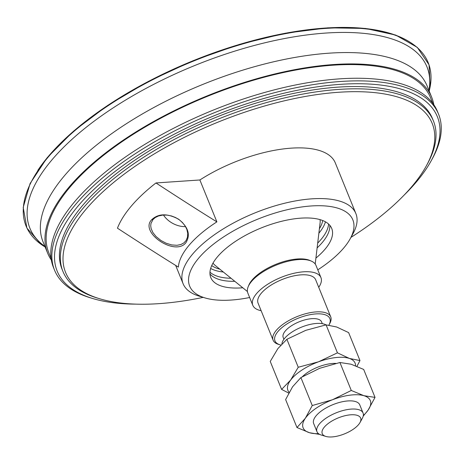 <?xml version="1.0" encoding="UTF-8"?>
<svg xmlns="http://www.w3.org/2000/svg" width="464" height="464" viewBox="0 0 464 464"><rect width="100%" height="100%" fill="white"/><g stroke="black" fill="none" stroke-linecap="round" stroke-linejoin="round"><path stroke-width="0.7" d="M209.966 272.194A65.267 27.005 157.9 0 0 231.043 278.267M317.695 243.084A65.267 27.005 157.9 0 0 320.931 239.581A65.267 27.005 157.9 0 0 328.57 224.031M223.335 272.014A65.267 27.005 -22.1 0 1 210.656 268.453M325.467 221.833A65.267 27.005 -22.1 0 1 318.867 233.224M350.964 237.382A197.867 81.867 157.9 0 0 411.551 186.917A197.867 81.867 157.9 0 0 426.306 165.932L427.448 163.844A199.943 82.725 157.9 0 0 433.44 120.976A199.943 82.725 157.9 0 0 279.885 99.041A199.943 82.725 157.9 0 0 83.839 207.356A199.943 82.725 157.9 0 0 62.936 271.423A199.943 82.725 157.9 0 0 97.115 297.981L99.395 298.677A197.867 81.867 157.9 0 0 203.22 297.372M62.936 271.423L62.019 269.155A199.943 82.725 -22.1 0 1 216.143 117.282A199.943 82.725 -22.1 0 1 432.518 118.709L433.44 120.976M152.946 219.576L155.214 217.575L158.456 215.986L162.968 215.058L167.115 215.11L171.425 215.951L175.566 217.541L179.371 219.832L182.491 222.558L185.345 226.281L186.864 229.471L187.734 233.369L187.485 237.226L186.035 240.613L183.895 242.904L180.937 244.505L176.97 245.305L171.686 244.928L166.118 243.223L160.938 240.485L156.095 236.576L152.894 232.557L151.107 228.503L150.725 225.823L150.957 223.497L152.946 219.576L151.74 219.658C138.945 232.284 175.177 256.656 185.861 242.742C190.739 234.923 188.332 227.093 178.64 219.234C167.51 213.243 158.543 213.382 151.74 219.658M163.456 215.023A19.685 13.647 -151.9 0 0 185.542 226.618M216.885 221.867C201.103 212.135 180.798 199.16 155.968 182.955A142.9 59.125 -22.1 0 0 117.45 228.184C142.28 244.389 162.586 257.358 178.367 267.096A93.235 38.576 157.9 0 1 216.885 221.867L199.874 179.974L155.968 182.955M426.306 165.932A197.867 81.867 157.9 0 0 322.068 93.902A197.867 81.867 157.9 0 0 86.252 208.991A197.867 81.867 157.9 0 0 99.395 298.677M317.788 269.839A88.056 36.436 157.9 0 0 343.638 248.095A88.056 36.436 157.9 0 0 350.163 238.838L353.029 233.636A93.235 38.576 157.9 0 0 355.871 213.562L335.286 162.876A93.235 38.576 157.9 0 0 199.874 179.974M355.871 213.562A93.235 38.576 157.9 0 0 284.264 203.331A93.235 38.576 157.9 0 0 192.844 253.837A93.235 38.576 157.9 0 0 183.094 283.713A93.235 38.576 157.9 0 0 199.126 296.125L204.81 297.859A88.056 36.436 157.9 0 0 249.638 297.517M350.163 238.838A88.056 36.436 157.9 0 0 303.885 206.689A88.056 36.436 157.9 0 0 198.876 257.92A88.056 36.436 157.9 0 0 204.81 297.859M315.909 258.088A65.267 27.005 157.9 0 0 324.904 249.365A65.267 27.005 157.9 0 0 331.725 228.45A65.267 27.005 157.9 0 0 281.602 221.293A65.267 27.005 157.9 0 0 217.61 256.65A65.267 27.005 157.9 0 0 210.784 277.559A65.267 27.005 157.9 0 0 242.788 287.779M317.121 247.898A65.267 27.005 157.9 0 0 322.173 242.637A65.267 27.005 157.9 0 0 329.811 225.313M209.972 273.975A65.267 27.005 157.9 0 0 234.813 281.323M135.888 304.135A205.175 84.889 -22.1 0 1 92.452 298.433A205.175 84.889 -22.1 0 1 94.505 188.825A205.175 84.889 -22.1 0 1 318.646 86.635A205.175 84.889 -22.1 0 1 431.114 160.915A205.175 84.889 -22.1 0 1 403.947 195.286M92.452 298.433L90.178 297.743A207.246 85.747 -22.1 0 1 54.537 270.152A207.246 85.747 -22.1 0 1 124.282 161.182A207.246 85.747 -22.1 0 1 318.658 83.804A207.246 85.747 -22.1 0 1 438.579 114.214A207.246 85.747 -22.1 0 1 432.262 158.839L431.114 160.915M54.537 270.152L53.476 267.531A207.246 85.747 -22.1 0 1 123.215 158.56A207.246 85.747 -22.1 0 1 317.591 81.183A207.246 85.747 -22.1 0 1 437.511 111.592L438.579 114.214M51.098 258.378L48.807 252.735A206.004 85.231 -22.1 0 1 118.134 144.414A206.004 85.231 -22.1 0 1 311.338 67.5A206.004 85.231 -22.1 0 1 430.54 97.73L432.831 103.368M51.347 260.049A207.246 85.747 -22.1 0 1 47.659 253.205A207.246 85.747 -22.1 0 1 117.398 144.229A207.246 85.747 -22.1 0 1 311.773 66.851A207.246 85.747 -22.1 0 1 431.694 97.26A207.246 85.747 -22.1 0 1 433.823 104.742M47.659 253.205L43.042 241.843A207.246 85.747 -22.1 0 1 112.787 132.866A207.246 85.747 -22.1 0 1 307.156 55.494A207.246 85.747 -22.1 0 1 427.083 85.898L431.694 97.26M44.898 246.407A214.298 88.665 -22.1 0 1 82.934 129.92A214.298 88.665 -22.1 0 1 302.98 35.467A214.298 88.665 -22.1 0 1 428.933 90.463M45.136 246.993A217.019 89.79 -22.1 0 1 41.11 244.354A217.019 89.79 -22.1 0 1 79.924 126.394A217.019 89.79 -22.1 0 1 302.627 30.85A217.019 89.79 -22.1 0 1 430.221 86.356A217.019 89.79 -22.1 0 1 429.177 91.054M261.133 310.689A36.778 15.213 -22.1 0 1 252.793 305.295A36.778 15.213 -22.1 0 1 261.18 289.037A36.778 15.213 -22.1 0 1 296.519 272.745A36.778 15.213 -22.1 0 1 320.943 277.617A36.778 15.213 -22.1 0 1 318.727 287.303M330.71 316.819L315.665 279.763A31.076 12.859 157.9 0 0 283.434 278.992A31.076 12.859 157.9 0 0 257.74 301.942A31.076 12.859 157.9 0 0 258.071 303.149L273.122 340.205A31.076 12.859 -22.1 0 1 272.791 338.998A31.076 12.859 -22.1 0 1 298.48 316.048A31.076 12.859 -22.1 0 1 330.71 316.819A31.076 12.859 -22.1 0 1 331.047 318.031A31.076 12.859 -22.1 0 1 329.765 323.512L328.964 324.968A29.626 12.261 -22.1 0 1 328.872 325.136M252.793 305.295L247.828 293.057A36.778 15.213 -22.1 0 1 256.209 276.799A36.778 15.213 -22.1 0 1 291.549 260.513A36.778 15.213 -22.1 0 1 315.978 265.385L320.943 277.617M280.807 345.036A29.626 12.261 -22.1 0 1 280.059 344.827L278.464 344.346A31.076 12.859 -22.1 0 1 273.122 340.205M363.335 415.46A36.262 15.005 157.9 0 0 368.103 410.135A36.262 15.005 157.9 0 0 363.869 395.682A36.262 15.005 157.9 0 0 332.479 399.753A36.262 15.005 157.9 0 0 305.324 418.279A36.262 15.005 157.9 0 0 309.558 432.738A36.262 15.005 157.9 0 0 318.501 433.666M363.063 413.012L359.751 404.857A24.865 10.289 157.9 0 0 333.964 404.237A24.865 10.289 157.9 0 0 313.409 422.6A24.865 10.289 157.9 0 0 313.676 423.562L316.987 431.717A24.865 10.289 -22.1 0 1 316.721 430.754A24.865 10.289 -22.1 0 1 337.276 412.392A24.865 10.289 -22.1 0 1 363.063 413.012A24.865 10.289 -22.1 0 1 363.329 413.975A24.865 10.289 -22.1 0 1 362.303 418.366L360.012 422.524A20.718 8.572 -22.1 0 1 344.671 433.805A20.718 8.572 -22.1 0 1 325.809 436.415A20.718 8.572 -22.1 0 1 322.028 432.848A20.718 8.572 -22.1 0 1 340.095 417.2A20.718 8.572 -22.1 0 1 360.864 418.87A20.718 8.572 -22.1 0 1 360.012 422.524M319.719 434.42L309.558 432.738L296.972 427.53L305.324 418.279L312.255 405.536L332.479 399.753L351.283 390.468L363.869 395.682L375.034 397.393L368.103 410.135L363.208 416.121M375.034 397.393L363.677 369.431L351.097 364.223L339.932 362.506L319.708 368.294L300.898 377.574L292.552 386.819L285.621 399.568L296.972 427.53M351.283 390.468L339.932 362.506M312.255 405.536L300.898 377.574M335.843 363.399A24.865 10.289 157.9 0 0 302.366 376.716M355.563 365.742A36.262 15.005 157.9 0 0 349.415 358.446A36.262 15.005 157.9 0 0 318.553 361.792A36.262 15.005 157.9 0 0 290.632 380.08A36.262 15.005 157.9 0 0 289.159 392.341M288.753 393.089L281.602 389.406L290.632 380.08L298.248 367.256L318.553 361.792L337.438 352.831L349.415 358.446L359.977 360.569L356.961 366.305M281.602 389.406L270.245 361.444L277.861 348.621L286.891 339.288L298.248 367.256M359.977 360.569L348.621 332.601L336.644 326.987L326.082 324.87L305.776 330.333L286.891 339.288M337.438 352.831L326.082 324.87M281.921 343.841A24.865 10.289 -22.1 0 1 300.243 327.671A24.865 10.289 -22.1 0 1 325.972 324.893M325.809 436.415L321.268 435.029A24.865 10.289 -22.1 0 1 316.987 431.717M283.916 339.254L283.22 337.531A20.718 8.572 -22.1 0 1 282.994 336.731A20.718 8.572 -22.1 0 1 300.121 321.424A20.718 8.572 -22.1 0 1 321.61 321.941L322.312 323.663M280.059 344.827A29.626 12.261 -22.1 0 1 274.647 339.735A29.626 12.261 -22.1 0 1 300.481 317.353A29.626 12.261 -22.1 0 1 330.182 319.742A29.626 12.261 -22.1 0 1 328.964 324.968M411.568 43.227A216.618 89.627 157.9 0 0 221.357 50.216A216.618 89.627 157.9 0 0 37.845 170.317M248.489 286.033A35.554 14.709 -22.1 0 1 256.557 275.622A35.554 14.709 -22.1 0 1 310.602 260.809M320.05 219.629A58.029 24.012 -22.1 0 1 320.096 222.9L315.207 264.01M247.416 291.531L215.255 265.472A58.029 24.012 -22.1 0 1 213.005 263.094M219.803 269.155A61.753 25.549 -22.1 0 1 211.735 265.588M322.7 220.528A61.753 25.549 -22.1 0 1 319.406 228.711M175.67 265.425L183.094 283.713M41.11 244.354L26.935 228.085L23.2 207.42L30.096 183.529L47.206 157.65L73.631 131.086L108.008 105.195L148.55 81.316L193.163 60.685L239.528 44.37L285.244 33.222L327.938 27.823L365.4 28.443L395.711 35.067L417.31 47.386L429.038 64.803L430.221 86.356"/></g></svg>
